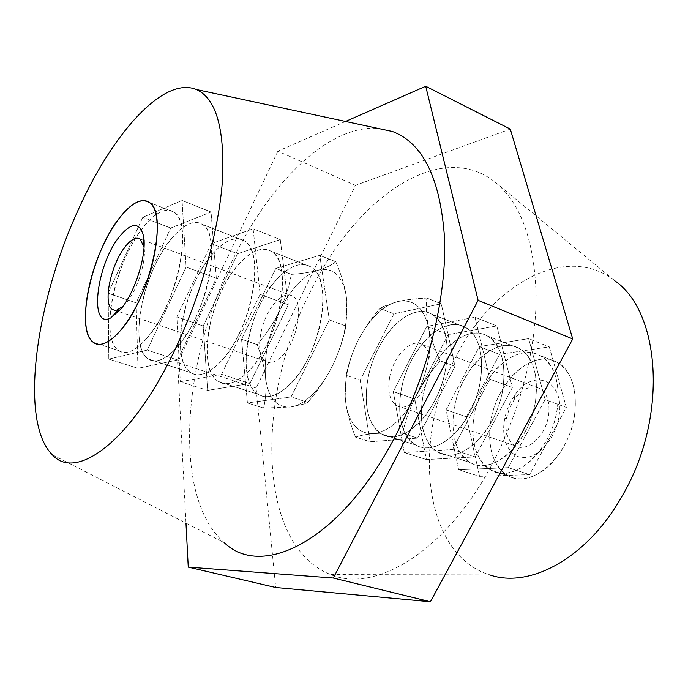 <?xml version="1.0" encoding="UTF-8"?>
<svg xmlns="http://www.w3.org/2000/svg" width="688" height="688" viewBox="0 0 688 688"><rect width="100%" height="100%" fill="white"/><g stroke="black" fill="none" stroke-linecap="round" stroke-linejoin="round"><path stroke-width="0.52" stroke-dasharray="3.44 2.58" d="M469.414 413.075C487.586 380.103 484.756 336.484 465.303 327.316C448.954 317.985 424.788 333.74 411.364 360.478C394.422 392.177 395.987 434.816 415.982 445.102C431.049 454.106 455.189 440.475 469.414 413.075M434.558 400.966C452.833 367.306 450.606 323.136 431.634 314.141C415.715 304.922 391.825 321.219 378.323 348.455C361.32 380.756 362.275 423.885 381.728 434.076C396.374 443.02 420.248 428.916 434.558 400.966M524.815 432.331C542.806 400.442 539.065 357.717 518.907 348.3C501.939 338.797 477.369 353.709 464.082 379.664C447.26 410.409 449.763 452.24 470.549 462.663C486.235 471.753 510.763 458.853 524.815 432.331M491.963 420.91C510.066 388.385 506.858 345.127 487.113 335.856C470.506 326.447 446.168 341.859 432.795 368.278C415.905 399.59 417.848 441.902 438.179 452.248C453.504 461.287 477.807 447.957 491.963 420.91M563.954 446.185C582.091 414.572 577.679 371.838 556.764 362.137C539.117 352.376 513.936 366.953 500.546 392.728C483.587 423.249 486.743 465.122 508.372 475.804C524.695 485.066 549.815 472.484 563.954 446.185M546.59 440.148C564.788 408.199 560.643 365.173 539.934 355.533C522.459 345.823 497.39 360.658 483.956 386.69C466.954 417.513 469.827 459.653 491.223 470.291C507.366 479.536 532.392 466.731 546.59 440.148M267.658 342.951C286.303 305.962 287.292 259.299 271.012 251.266C257.458 242.752 235.201 261.715 221.398 291.334C204.147 326.525 201.928 371.916 218.414 381.505C230.738 390.062 252.952 373.61 267.658 342.951M308.654 357.201C327.23 321.038 327.376 274.968 310.374 266.677C296.193 257.966 273.489 276.258 259.746 305.291C242.546 339.769 241.144 384.626 258.421 394.379C271.356 403.048 294.034 387.189 308.654 357.201M195.607 317.916C214.346 279.466 216.901 231.779 201.971 224.245C189.613 216.101 168.207 236.268 154.31 266.918C137.007 303.356 133.291 349.667 148.29 358.93C159.453 367.272 180.772 349.745 195.607 317.916M239.415 333.138C258.103 295.582 259.686 248.506 243.922 240.662C230.833 232.286 208.894 251.722 195.048 281.745C177.779 317.426 174.984 363.178 190.903 372.647C202.779 381.126 224.649 364.253 239.415 333.138M165.722 307.828C184.788 268.165 188.065 219.334 173.522 211.913C161.508 203.82 140.163 224.838 126.024 256.375C108.463 293.879 104.026 341.257 118.577 350.527C129.378 358.895 150.612 340.663 165.722 307.828M330.747 574.583L489.71 574.884C422.054 553.874 411.691 437.542 456.565 355.644C492.161 284.703 565.975 242.064 615.253 281.1L494.483 181.58C520.558 202.401 534.438 240.31 536.124 295.29C536.373 348.859 519.793 412.869 491.473 465.466C445.239 552.369 374.719 593.409 330.747 574.583C256.461 545.593 255.798 398.67 309.686 293.019C353.047 201.696 437.68 137.849 494.483 181.58M52.288 454.734L224.408 542.798C172.267 497.863 182.105 364.21 231.125 263.272C267.443 185.932 326.946 124.709 377.755 128.355M510.29 129.086L355.455 185.339L256.091 388.041L275.707 587.492M345.548 121.458L277.857 151.188L355.455 185.339M277.857 151.188L177.633 362.576L256.091 388.041M177.633 362.576L185.966 523.129M108.807 359.11L147.258 350.106L186.095 267.056L182.062 200.449L142.794 217.305L108.154 293.217L108.807 359.11L147.258 350.106L186.095 267.056L182.062 200.449L142.794 217.305L108.154 293.217L108.807 359.11L137.953 368.329L177.573 359.979L147.258 350.106L177.573 359.979L216.316 278.219L211.044 212.007L170.719 228.038L136.147 302.875L137.953 368.329L136.147 302.875L108.154 293.217L136.147 302.875L170.719 228.038L142.794 217.305L170.719 228.038L211.044 212.007L182.062 200.449L211.044 212.007L216.316 278.219L186.095 267.056L216.316 278.219L177.573 359.979L137.953 368.329L108.807 359.11M180.29 381.72L221.536 374.298L260.124 294.387L253.124 228.786L211.328 243.638L176.868 316.927L180.29 381.72L176.868 316.927L211.328 243.638L253.124 228.786L260.124 294.387L221.536 374.298L180.29 381.72L207.647 390.371L249.89 383.534L221.536 374.298L249.89 383.534L288.358 304.81L280.283 239.613L237.584 253.726L203.201 326.017L207.647 390.371L180.29 381.72M203.201 326.017L176.868 316.927L203.201 326.017L237.584 253.726L211.328 243.638L237.584 253.726L280.283 239.613L253.124 228.786L280.283 239.613L288.358 304.81L260.124 294.387L288.358 304.81L249.89 383.534L207.647 390.371L203.201 326.017M307.742 402.368L291.058 396.942L329.337 319.937L319.748 255.343L275.802 268.406L241.557 339.244L247.431 402.953L291.058 396.942L247.431 402.953L241.557 339.244L275.802 268.406L319.748 255.343L329.337 319.937L291.058 396.942L307.742 402.368L303.657 404.088L290.491 407.029L263.581 408.061L247.431 402.953L263.581 408.061C265.886 398.378 266.54 388.187 265.534 377.463C264.252 366.635 261.449 355.687 257.14 344.628L241.557 339.244L257.14 344.628C265.903 334.497 273.274 323.48 279.259 311.587C284.961 299.564 288.977 287.163 291.325 274.374L275.802 268.406L291.325 274.374C301.499 273.686 310.451 272.31 318.174 270.255C325.639 268.071 331.504 265.233 335.761 261.732L319.748 255.343L335.761 261.732C340.749 273.145 344.206 284.342 346.124 295.307L346.864 300.931L345.944 326.069L329.337 319.937L345.944 326.069C343.14 339.906 338.556 353.348 332.209 366.386C325.519 379.32 317.366 391.317 307.742 402.368L303.657 404.088L290.491 407.029C276.378 407.709 268.062 397.853 265.534 377.463C263.882 356.522 268.458 334.557 279.259 311.587C290.62 289.029 303.589 275.252 318.174 270.255C332.717 266.789 342.031 275.14 346.124 295.307L346.821 301.189C347.982 321.993 343.114 343.725 332.209 366.386C324.59 381.29 315.973 392.444 306.358 399.84C300.819 403.985 295.53 406.384 290.491 407.029C295.53 406.384 300.819 403.985 306.358 399.84L312.034 394.946C319.533 387.645 326.258 378.116 332.209 366.386C325.553 379.277 317.4 391.274 307.742 402.368M479.57 476.363L529.579 474.617L566.336 407.425L549.273 346.855L499.54 354.372L466.421 416.842L479.57 476.363L466.421 416.842L499.54 354.372L549.273 346.855L566.336 407.425L529.579 474.617L479.57 476.363L458.655 469.749L508.2 467.659L529.579 474.617L508.2 467.659L545.12 399.599L566.336 407.425L545.12 399.599L528.642 338.625L549.273 346.855L528.642 338.625L479.321 346.606L499.54 354.372L479.321 346.606L446.073 409.816L466.421 416.842L446.073 409.816L458.655 469.749L508.2 467.659L545.12 399.599L528.642 338.625L479.321 346.606L446.073 409.816L458.655 469.749L479.57 476.363M426.388 459.541L475.184 456.909L512.354 387.499L496.805 325.94L448.172 334.635L414.744 399.006L426.388 459.541L475.184 456.909L512.354 387.499L496.805 325.94L448.172 334.635L414.744 399.006L426.388 459.541L404.277 452.549L452.523 449.522L475.184 456.909L452.523 449.522L489.856 379.191L512.354 387.499L489.856 379.191L474.969 317.228L496.805 325.94L474.969 317.228L426.835 326.439L448.172 334.635L426.835 326.439L393.278 391.601L414.744 399.006L393.278 391.601L404.277 452.549L426.388 459.541M370.161 441.765L417.513 438.118L455.078 366.351L441.257 303.786L393.932 313.797L360.202 380.189L370.161 441.765L417.513 438.118L455.078 366.351L441.257 303.786L393.932 313.797L360.202 380.189L370.161 441.765L355.593 437.155C350.871 425.683 347.646 414.658 345.935 404.071L345.144 397.157L346.098 375.321C348.506 363.522 352.531 351.86 358.156 340.336C364.09 328.898 371.331 318.252 379.888 308.405L383.242 306.538L398.008 301.482C406.118 299.744 415.733 298.601 426.861 298.05C425.846 306.676 426.379 316.308 428.469 326.946C430.851 337.731 434.764 349.04 440.208 360.865C430.826 371.623 422.828 383.182 416.231 395.548C409.936 408.027 405.37 420.592 402.549 433.251C391.274 432.881 381.591 433.019 373.498 433.655C365.689 434.386 359.721 435.556 355.593 437.155C359.712 435.564 365.681 434.395 373.498 433.655C381.651 433.019 391.326 432.881 402.549 433.251L417.513 438.118L402.549 433.251C405.395 420.523 409.962 407.95 416.231 395.548C403.357 418.846 389.116 431.548 373.498 433.655C358.551 433.87 349.358 424.006 345.935 404.071C349.358 424.006 358.551 433.87 373.498 433.655C389.116 431.548 403.357 418.846 416.231 395.548C428.168 371.159 432.245 348.291 428.469 326.946C423.455 307.166 413.299 298.678 398.008 301.482C392.28 302.797 386.553 305.825 380.817 310.537C372.07 317.89 364.52 327.823 358.156 340.336C348.885 359.256 344.568 378.09 345.213 396.821L345.935 404.071C347.655 414.683 350.871 425.709 355.593 437.155L370.161 441.765M440.208 360.865L455.078 366.351L440.208 360.865C434.756 349.014 430.843 337.705 428.469 326.946C430.482 336.724 430.421 347.775 428.297 360.099C426.053 372.449 422.036 384.265 416.231 395.548C422.802 383.207 430.8 371.649 440.208 360.865M426.861 298.05L441.257 303.786L426.861 298.05C415.758 298.601 406.144 299.744 398.008 301.482L383.242 306.538L379.888 308.405L393.932 313.797L379.888 308.405C371.288 318.312 364.047 328.959 358.156 340.336C352.531 351.826 348.506 363.496 346.098 375.321L360.202 380.189L346.098 375.321L345.144 397.157L345.935 404.071L345.213 396.821C344.568 378.09 348.885 359.256 358.156 340.336C364.52 327.823 372.07 317.89 380.817 310.537C386.553 305.825 392.28 302.797 398.008 301.482C413.299 298.678 423.455 307.166 428.469 326.946C426.379 316.291 425.846 306.65 426.861 298.05M122.834 306.504L126.506 302.6C137.48 289.691 146.561 260.804 144.016 247.052M277.058 279.001C289.39 265.878 300.493 261.775 310.374 266.677C334.402 276.903 321.391 355.429 289.605 384.687C277.565 396.116 267.176 399.35 258.421 394.379C234.978 381.771 247.482 309.488 277.058 279.001M238.598 264.407C250.742 250.896 261.552 246.51 271.012 251.266C294.06 261.105 280.007 340.93 248.721 371.142C236.87 382.932 226.765 386.381 218.414 381.505C196.037 369.129 209.487 295.823 238.598 264.407M212.162 254.379C224.185 240.585 234.771 236.018 243.922 240.662C266.273 250.217 251.49 330.937 220.564 361.811C208.851 373.851 198.961 377.463 190.903 372.647C169.291 360.435 183.395 286.44 212.162 254.379M171.278 238.865C183.077 224.649 193.311 219.773 201.971 224.245C223.17 233.344 207.226 315.431 176.919 347.354C165.438 359.79 155.892 363.642 148.29 358.93C127.916 347.001 143.07 271.932 171.278 238.865M146.854 338.264C177.186 305.137 194.214 220.796 173.522 211.913C165.077 207.509 154.946 212.678 143.13 227.427C114.922 261.715 98.805 338.599 118.577 350.527C125.947 355.24 135.373 351.155 146.854 338.264M275.707 301.989C260.348 317.503 253.855 355.24 265.835 361.363C270.418 363.892 275.802 362.12 281.985 356.04C297.921 340.852 304.543 301.473 292.409 295.978C287.532 293.466 281.968 295.47 275.707 301.989M335.761 261.732C340.723 273.093 344.181 284.29 346.124 295.307L346.864 300.923L345.944 326.069C343.123 339.967 338.548 353.408 332.209 366.386C343.114 343.725 347.982 321.993 346.821 301.189L346.124 295.307C342.031 275.14 332.717 266.789 318.174 270.255C325.639 268.071 331.504 265.233 335.761 261.732M291.325 274.374C301.499 273.686 310.451 272.31 318.174 270.255C303.589 275.252 290.62 289.029 279.259 311.587C284.944 299.607 288.969 287.206 291.325 274.374M257.14 344.628C265.946 334.445 273.317 323.437 279.259 311.587C268.458 334.557 263.882 356.522 265.534 377.463C264.235 366.601 261.44 355.653 257.14 344.628M263.581 408.061C265.878 398.421 266.523 388.23 265.534 377.463C268.062 397.853 276.378 407.709 290.491 407.029L263.581 408.061M559.034 415.965C565.269 380.077 533.002 367.177 514.701 395.282C509.748 402.334 506.394 410.237 504.665 418.966L504.356 420.721C500.984 440.948 510.229 458.414 524.901 457.606C539.521 457.124 555.938 437.405 559.034 415.965M506.437 418.846L509.086 409.119L514.495 399.04C522.682 388.41 531.084 384.893 539.702 388.488C547.158 393.115 550.133 401.99 548.611 415.105C545.937 435.839 526.948 452.945 515.303 445.833C507.692 440.974 504.743 431.978 506.437 418.846M367.882 379.071C363.453 406.126 368.071 424.462 381.728 434.076C402.127 447.879 439.202 411.226 445.867 367.693C449.642 340.577 444.895 322.724 431.634 314.141C409.601 300.871 374.728 338.118 367.882 379.071M401.104 390.595C396.95 417.281 401.912 435.444 415.982 445.102C436.983 458.965 474.264 423.258 480.499 380.395C483.991 353.684 478.925 335.985 465.303 327.316C442.668 313.883 407.554 350.209 401.104 390.595M422.656 398.077C418.674 424.513 423.851 442.565 438.179 452.248C459.558 466.137 496.96 431.041 502.911 388.617C506.222 362.163 500.959 344.576 487.113 335.856C464.108 322.319 428.848 358.052 422.656 398.077M454.123 408.99C450.391 435.065 455.869 452.962 470.549 462.663C492.445 476.603 529.992 442.367 535.548 400.579C538.618 374.521 533.071 357.089 518.907 348.3C495.394 334.635 459.937 369.508 454.123 408.99M557.357 408.276C551.974 450.287 513.764 484.455 491.223 470.291C476.087 460.41 470.343 442.358 473.972 416.128C479.639 376.422 515.733 341.583 539.934 355.533C554.494 364.494 560.307 382.072 557.357 408.276M574.609 414.606C569.44 456.273 531.17 489.985 508.372 475.804C493.064 465.914 487.156 447.948 490.656 421.916C496.143 382.502 532.314 348.119 556.764 362.137C571.479 371.124 577.43 388.608 574.609 414.606M389.563 377.789C393.029 356.573 411.132 337.679 422.2 344.533C429.045 349.04 431.471 358.216 429.475 372.053C426.061 393.932 407.391 412.671 396.744 405.688C389.795 400.906 387.396 391.61 389.563 377.789M452.523 449.522L489.856 379.191L474.969 317.228L426.835 326.439L393.278 391.601L404.277 452.549L452.523 449.522M431.634 314.141L465.303 327.316L431.634 314.141M487.113 335.856L518.907 348.3L487.113 335.856M539.934 355.533L556.764 362.137L539.934 355.533M310.374 266.677L271.012 251.266L310.374 266.677M243.922 240.662L201.971 224.245L243.922 240.662M173.522 211.913L148.857 202.246L173.522 211.913M118.577 350.527L93.534 342.478L118.577 350.527M190.903 372.647L148.29 358.93L190.903 372.647M258.421 394.379L218.414 381.505L258.421 394.379M306.358 399.84L303.657 404.088L306.358 399.84M491.223 470.291L508.372 475.804L491.223 470.291M438.179 452.248L470.549 462.663L438.179 452.248M381.728 434.076L415.982 445.102L381.728 434.076M380.817 310.537L383.242 306.538L380.817 310.537M265.835 361.363L112.273 309.368M292.409 295.978L144.007 240.465M143.637 240.318L140.06 238.985M506.678 417.478L504.665 418.966M514.495 399.04L514.701 395.282M422.2 344.533L539.702 388.488M396.744 405.688L515.303 445.833"/><path stroke-width="1.03" d="M139.888 298.859C158.98 258.654 162.858 209.462 148.857 202.246C137.316 194.3 116.315 215.774 102.151 247.689C84.581 285.64 79.567 333.345 93.534 342.478C103.871 350.751 124.734 332.115 139.888 298.859M615.253 281.1C660.893 312.851 668.065 417.865 622.434 495.489C587.526 558.183 529.777 588.868 489.71 574.884M175.896 347.681C132.449 440.707 76.153 482.013 52.288 454.734C19.273 422.062 35.2 304.922 76.729 213.22C110.587 135.88 162.807 75.474 196.424 89.535C215.886 98.307 224.606 127.977 222.577 178.553C219.403 228.115 201.67 293.14 175.896 347.681M377.755 128.355L392.461 131.503C423.129 143.138 440.492 178.768 444.56 238.401C446.641 296.82 428.306 372.724 396.168 434.592C341.97 540.381 262.481 579.571 224.408 542.798M185.966 523.129L188.254 567.11L275.707 587.492L430.413 601.742L572.734 338.96L510.29 129.086L425.709 86.258L345.548 121.458M188.254 567.11L333.31 578.023L430.413 601.742M333.31 578.023L478.1 300.338L572.734 338.96M478.1 300.338L425.709 86.258M120.77 309.179L111.06 317.753C88.52 330.429 96.208 264.837 119.48 236.595C131.554 222.129 139.535 221.854 143.448 235.769C147.335 253.072 135.338 292.09 120.77 309.179M144.016 247.052L140.06 238.985C136.078 236.758 131.159 239.295 125.302 246.596C110.983 263.986 102.521 303.829 112.273 309.368L114.389 310.219L116.831 310.082L122.834 306.504M121.14 329.758C151.05 295.978 168.809 210.829 148.857 202.246C140.722 197.955 130.823 203.313 119.153 218.328C91.315 253.218 74.562 330.73 93.534 342.478C100.611 347.122 109.805 342.882 121.14 329.758M196.424 89.535L392.461 131.503M118.99 309.247L111.06 317.753M143.878 246.287L143.448 235.769"/></g></svg>
